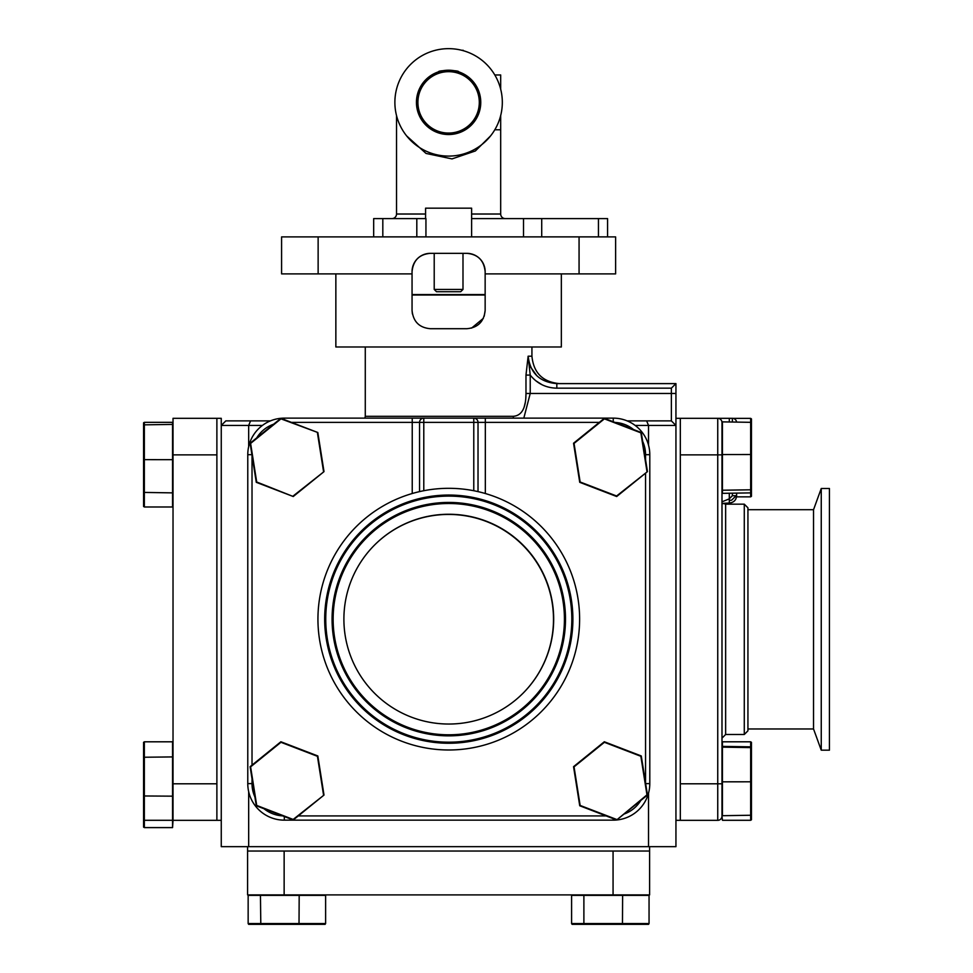 <?xml version="1.0" encoding="UTF-8"?>
<svg xmlns="http://www.w3.org/2000/svg" width="973" height="973" viewBox="0 0 973 973"><rect width="100%" height="100%" fill="white"/><g stroke="black" fill="none" stroke-linecap="round" stroke-linejoin="round"><path stroke-width="1.46" d="M365.276 346.984L365.276 416.31L513.258 416.31C521.735 415.702 525.979 408.088 525.979 393.469L525.797 398.2M648.529 445.16L648.529 425.444L646.631 420.883L627.135 420.883L671.37 420.883L671.37 393.469L525.979 393.469L525.979 375.079L528.144 356.191L525.979 375.079L530.224 375.079L530.224 393.469L523.815 418.135M525.225 402.7L524.216 406.86M535.576 380.601L541.949 384.7M675.943 383.605L675.943 393.469L675.943 383.605L556.824 383.605L675.943 383.605L671.37 388.166L556.824 388.166C545.938 387.947 537.072 383.581 530.224 375.079L528.144 356.191C530.2 373.073 539.76 382.207 556.824 383.605L556.824 388.166M680.322 783.788L717.746 783.788L717.746 454.865L721.99 454.865L721.99 422.562L721.99 816.104A4.245 4.245 0 0 1 717.746 820.336L680.322 820.336L680.322 418.317L675.943 418.317L675.943 393.469L675.943 846.656L221.26 846.656L221.26 425.444L225.833 420.883L221.26 425.444L221.26 418.317L216.882 418.317L216.882 820.336L173.024 820.336L172.562 827.609L172.562 820.288L144.357 820.288L144.357 827.609L143.566 827.086L143.566 742.326L144.357 741.803L144.357 820.288L143.566 819.765M627.135 420.883L671.37 420.883L675.943 425.444L635.174 425.444M648.529 846.656L648.529 793.129M225.833 420.883L270.433 420.883L250.56 420.883L248.674 425.444L248.674 446.643M248.674 791.657L248.674 846.656M536.865 375.76L530.443 366.833M513.258 416.31A4.573 3.539 -90 0 0 513.562 418.135M466.87 253.345C477.865 254.306 483.958 260.387 485.15 271.625A18.268 18.268 0 0 0 466.87 253.345L430.321 253.345A18.268 18.268 0 0 0 412.053 271.625L412.053 310.436C413.209 321.625 419.302 327.719 430.321 328.704L466.87 328.704C477.925 327.694 484.007 321.601 485.15 310.436L484.213 316.189M483.362 318.317L471.589 328.096M335.855 273.887L335.855 346.984L561.348 346.984L561.348 273.887M318.135 236.901L318.135 273.887L281.586 273.887L281.586 236.901L615.617 236.901L615.617 273.887L485.15 273.887L485.15 310.436M318.135 273.887L412.053 273.887M485.15 273.887L485.15 271.625M412.053 271.625C413.221 260.411 419.314 254.318 430.321 253.345M412.394 313.926L412.053 310.436M522.866 693.408A104.889 104.889 0 0 0 553.491 619.327A104.889 104.889 0 0 1 522.866 693.408M553.491 619.327A104.889 104.889 0 0 0 374.52 545.075A104.889 104.889 0 0 1 553.491 619.327M579.616 619.144A130.832 130.832 0 0 0 448.784 488.312A130.832 130.832 0 0 0 317.94 619.144A130.832 130.832 0 0 0 448.784 749.988A130.832 130.832 0 0 0 579.616 619.144M324.678 619.144A124.106 124.106 0 0 0 448.784 743.25A124.106 124.106 0 0 0 572.89 619.144A124.106 124.106 0 0 0 448.784 495.05A124.106 124.106 0 0 0 324.678 619.144M564.425 619.144A115.641 115.641 0 0 0 448.784 503.503A115.641 115.641 0 0 0 333.143 619.144A115.641 115.641 0 0 0 448.784 734.797A115.641 115.641 0 0 0 564.425 619.144M343.895 619.144A104.889 104.889 0 0 0 448.784 724.034A104.889 104.889 0 0 0 553.673 619.144A104.889 104.889 0 0 0 448.784 514.255A104.889 104.889 0 0 0 343.895 619.144M599.319 422.379L485.332 422.379L485.332 418.135L473.778 418.135L613.245 418.135A36.548 36.548 0 0 1 649.794 454.683L649.794 783.606A36.548 36.548 0 0 1 613.245 820.154L284.323 820.154A36.548 36.548 0 0 1 247.774 783.606L247.774 454.683A36.548 36.548 0 0 1 284.323 418.135L473.778 418.135A4.245 4.245 0 0 1 478.023 422.379L478.023 491.62M419.545 491.62L419.545 422.379L423.79 422.379L423.79 490.72M284.323 418.135A36.548 36.548 0 0 0 247.774 454.683A36.548 36.548 0 0 1 284.323 418.135L284.323 419.655M412.236 493.518L412.236 418.135L423.79 418.135A4.245 4.245 0 0 0 419.545 422.379L291.426 422.379M649.794 783.606A36.548 36.548 0 0 1 613.245 820.154A36.548 36.548 0 0 0 649.794 783.606L645.646 783.606M613.245 418.135A36.548 36.548 0 0 1 649.794 454.683A36.548 36.548 0 0 0 613.245 418.135L613.245 421.759M284.323 820.154A36.548 36.548 0 0 1 247.774 783.606A36.548 36.548 0 0 0 284.323 820.154L284.323 816.542M744.284 504.172L747.933 507.821L747.933 730.832L744.284 734.493L744.284 504.172L725.639 504.172L725.639 734.493L721.99 738.142M813.537 509.694L813.537 728.972L821.248 750.171L821.248 488.495L813.537 509.694L747.933 509.694M821.248 488.495L829.434 488.495L829.434 750.171L821.248 750.171M732.365 421.868L732.365 418.317L729.3 418.317L732.365 418.317A4.245 4.245 0 0 1 736.549 421.868A4.245 4.245 0 0 0 732.365 418.317A4.245 4.245 0 0 1 736.549 421.868M721.99 501.825L729.3 498.845L732.365 495.707L736.61 495.707L736.61 493.347L736.61 495.707C736.184 500.122 733.751 502.555 729.3 502.992L723.328 503.333M680.322 820.336L675.943 820.336L675.943 619.327M680.322 418.317L717.746 418.317L680.322 418.317M729.3 418.317L717.746 418.317L729.3 418.317L729.3 421.868M680.322 454.865L717.746 454.865L717.746 418.317A4.245 4.245 0 0 1 721.99 422.562A4.245 4.245 0 0 0 717.746 418.317A4.245 4.245 0 0 1 721.99 422.562L722.063 422.562M721.99 816.104L722.44 820.288L750.657 820.288L750.657 741.803L751.448 742.326L751.448 819.765L750.657 820.288M721.99 804.622L721.99 781.051M729.3 493.347L729.3 502.992M649.611 894.892L613.063 894.892L613.063 851.034L649.611 851.034L649.611 894.892M284.14 894.892L247.592 894.892L247.592 851.034L284.14 851.034L284.14 894.892L613.063 894.892M284.14 851.034L613.063 851.034M736.525 496.85L750.657 496.85L750.657 418.366L751.448 418.889L751.448 422.343L751.448 418.889M732.997 418.366L750.657 418.366M721.99 422.696L722.44 421.868L751.448 422.343L751.448 496.327L750.657 496.85M751.448 746.85L722.44 746.388L722.44 741.803L750.657 741.803M721.99 802.579L721.99 783.788L717.746 783.788L717.746 820.336M722.44 814.948L721.99 783.788M721.99 454.549L751.448 454.513M722.44 421.868L722.44 490.222L751.448 489.784M751.448 492.873L722.44 493.347L722.44 490.222M721.99 814.158L721.99 814.912M751.448 747.605L722.44 747.155L722.44 781.818L751.448 781.805M722.44 746.388L722.44 747.155M722.44 781.818L722.44 815.702L751.448 815.24M173.024 750.037L172.562 749.125M172.562 827.609L144.357 827.609M172.562 820.288L172.562 796.169L143.566 795.963M172.562 796.169L172.562 756.921L143.566 757.249M172.562 756.921L172.562 741.803L144.357 741.803M143.566 506.459L143.566 422.817L144.357 422.343L144.357 506.982L143.566 506.459M143.566 492.411L172.562 492.873L172.562 506.982L144.357 506.982M143.566 459.645L172.562 459.682L172.562 424.41L143.566 424.848M172.562 424.41L172.562 422.343L144.357 422.343M172.562 492.873L172.562 459.682M646.96 471.431L640.866 432.851L604.403 418.852L574.046 443.42L580.139 482L616.602 495.999L647.459 471.625L616.687 496.522L579.738 482.328L573.547 443.226L604.318 418.329L641.268 432.523L647.459 471.625M616.687 819.971L579.738 805.766L573.547 766.675L604.318 741.767L641.268 755.96L647.459 795.063L616.687 819.971L646.96 794.868L640.866 756.301L604.403 742.29L574.046 766.858L580.139 805.437L616.602 819.448M640.866 756.301L604.403 742.29M317.83 432.523L324.009 471.625L293.25 496.522L256.288 482.328L250.11 443.226L280.881 418.329L317.83 432.523L280.966 418.852L250.608 443.42L256.702 482L293.25 496.522L256.702 482M293.165 495.999L324.009 471.625M323.523 471.431L317.429 432.851M323.523 794.868L317.429 756.301L280.966 742.29L250.608 766.858L256.702 805.437L293.165 819.448L324.009 795.063L293.25 819.971L256.288 805.766L250.11 766.675L280.881 741.767L317.83 755.96L324.009 795.063M583.885 895.355L583.885 923.559L649.052 923.559L648.541 924.35L622.465 924.35L622.623 895.355L571.589 895.355L571.589 923.559L583.885 923.559L584.238 924.35L572.1 924.35L571.589 923.559M622.623 895.355L649.052 895.355L649.052 923.559M636.756 923.559L636.403 924.35L584.238 924.35M636.403 924.35L648.541 924.35M260.8 924.35L248.662 924.35L248.151 923.559L325.614 923.559L325.104 924.35L260.8 924.35L260.448 895.355L248.151 895.355L248.151 923.559M299.015 924.35L299.185 895.355L325.614 895.355L325.614 923.559M299.185 895.355L260.448 895.355M412.053 295.014L485.15 295.014M412.053 294.551L485.15 294.551M462.99 289.443L460.703 291.718L436.5 291.718L434.213 289.443L462.99 289.443L462.99 253.345M425.578 218.597L425.578 208.173L471.613 208.173L471.613 236.901M221.26 820.336L216.882 820.336M173.024 820.336L173.024 783.788L216.882 783.788M173.024 418.317L216.882 418.317L173.024 418.317L173.024 783.788M438.531 71.832L438.531 71.832C437.899 70.068 459.305 70.068 458.672 71.832L454.196 70.701M452.007 70.397L450.548 70.275M446.68 70.275L441.973 70.907M441.353 71.041L439.31 71.588M502.323 102.372A53.722 53.722 0 0 0 448.602 48.65A53.722 53.722 0 0 0 394.88 102.372A53.722 53.722 0 0 0 448.602 156.094A53.722 53.722 0 0 0 502.323 102.372M416.444 102.372A32.158 32.158 0 0 0 448.602 134.529A32.158 32.158 0 0 0 480.759 102.372A32.158 32.158 0 0 0 448.602 70.214A32.158 32.158 0 0 0 416.444 102.372M490.574 135.904L475.383 150.961L451.983 158.903L426.028 153.43L406.629 135.904M396.522 115.568L396.522 214.024L425.578 214.024M500.681 115.568L500.681 214.024A4.573 4.573 0 0 0 505.255 218.597M391.949 218.597A4.573 4.573 0 0 0 396.522 214.024M463.221 50.681L463.221 50.681A53.722 53.722 0 0 0 461.798 50.292L463.221 50.292L461.798 50.292M433.982 50.681L435.405 50.292L433.982 50.681M494.807 74.97L500.681 74.97L500.681 89.188M494.807 129.786L500.681 129.786M373.681 236.865L373.681 218.597L382.815 218.597L382.815 236.865L373.681 236.865M416.809 218.597L425.943 218.597L425.943 236.865L416.809 236.865L416.809 218.597L382.815 218.597M416.809 236.865L382.815 236.865M598.444 236.865L598.444 218.597L607.578 218.597L607.578 236.865L523.523 236.865L523.523 218.597L471.613 218.597M523.523 236.865L471.613 236.865M523.523 218.597L541.718 218.597L541.718 236.865M598.444 218.597L541.718 218.597M528.144 356.191L531.927 356.191C533.557 372.841 542.691 381.975 559.341 383.605M675.943 393.469L671.37 393.469L671.37 388.166M262.394 425.444L221.26 425.444M579.069 273.887L579.069 236.901M325.748 619.144A123.036 123.036 0 0 0 448.784 742.18A123.036 123.036 0 0 0 571.82 619.144A123.036 123.036 0 0 0 448.784 496.108A123.036 123.036 0 0 0 325.748 619.144M332.073 619.144A116.711 116.711 0 0 0 448.784 735.856A116.711 116.711 0 0 0 565.495 619.144A116.711 116.711 0 0 0 448.784 502.433A116.711 116.711 0 0 0 332.073 619.144M473.778 490.72L473.778 422.379L485.332 422.379L485.332 493.518M473.778 418.135L473.778 422.379L423.79 422.379L423.79 418.135A4.245 4.245 0 0 0 419.545 422.379M247.774 454.683L251.922 454.683M273.632 424.204A32.304 32.304 0 0 0 256.738 437.874M613.245 818.646L613.245 820.154M298.249 815.921L606.143 815.921M623.936 814.097A32.304 32.304 0 0 0 640.83 800.426M645.549 459.584L645.549 454.683L649.794 454.683M645.549 783.034L645.549 473.158M645.549 454.683A32.304 32.304 0 0 0 642.667 441.341M633.545 429.555A32.304 32.304 0 0 0 614.985 422.428M252.019 455.267L252.019 765.131M252.019 778.704L252.019 783.606A32.304 32.304 0 0 0 254.902 796.948M264.011 808.733A32.304 32.304 0 0 0 282.584 815.873M252.019 783.606L247.774 783.606M732.365 495.707L732.365 493.347M216.882 454.865L173.024 454.865M471.613 214.024L500.681 214.024M417.904 102.372A30.698 30.698 0 0 1 448.602 71.674A30.698 30.698 0 0 1 479.3 102.372A30.698 30.698 0 0 1 448.602 133.07A30.698 30.698 0 0 1 417.904 102.372M531.927 346.984L531.927 356.191M365.276 416.31L364.887 418.135M813.537 728.972L747.933 728.972M744.284 734.493L725.639 734.493M725.639 504.172L723.486 503.455M725.128 503.26L727.086 503.126M729.251 503.077L729.3 503.077C733.849 502.506 736.293 500.049 736.61 495.707M729.3 500.511L731.672 500.122L736.172 495.707M721.99 503.746L729.3 503.077M649.611 846.656L649.611 851.034M247.592 846.656L247.592 851.034M434.213 289.443L434.213 253.345"/></g></svg>
